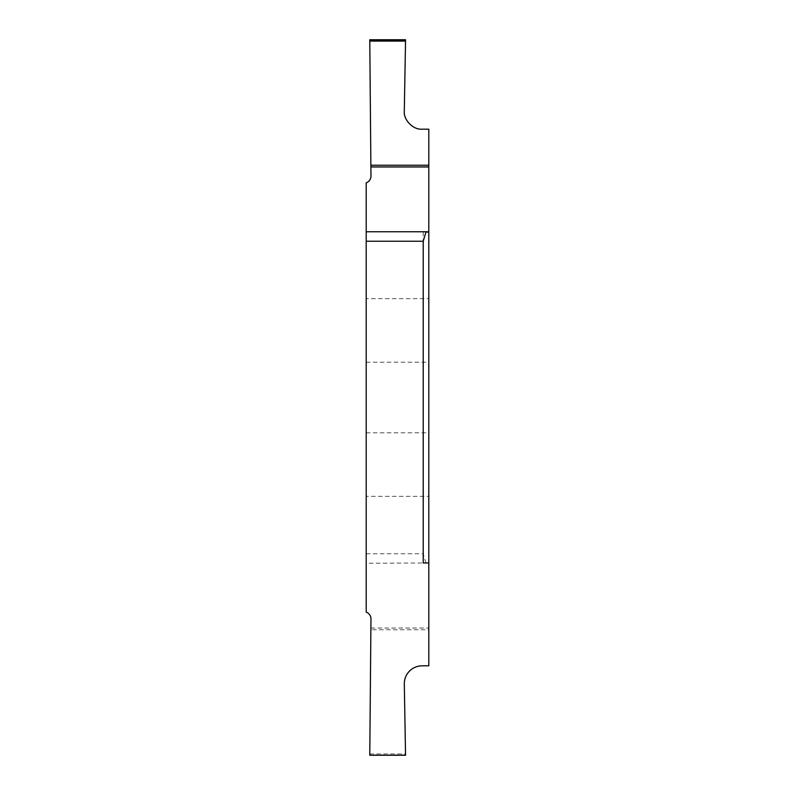<?xml version="1.0" encoding="UTF-8"?>
<svg xmlns="http://www.w3.org/2000/svg" width="795" height="795" viewBox="0 0 795 795"><rect width="100%" height="100%" fill="white"/><g stroke="black" fill="none" stroke-linecap="round" stroke-linejoin="round"><path stroke-width="0.6" stroke-dasharray="3.98 2.98" d="M366.197 298.672L366.197 362.172L366.197 298.672L428.803 298.672L428.803 362.172L428.803 298.672M366.197 362.172L428.803 362.172M366.197 496.328L366.197 432.828L366.197 496.328L428.803 496.328L428.803 432.828L428.803 496.328M366.197 432.828L428.803 432.828M423.218 562.959L428.803 562.959L425.941 562.959L428.803 562.959L428.803 129.188L422.195 129.188A17.887 17.887 0 0 1 404.307 110.992L405.549 39.75L369.774 39.75L370.967 176.043A7.155 7.155 0 0 1 366.197 182.85L366.197 612.15A7.155 7.155 0 0 1 370.967 618.957L369.774 755.25L405.549 755.25L404.307 684.008C403.313 675.084 413.241 664.978 422.195 665.812L428.803 665.812L428.803 629.759L370.868 629.759M428.803 232.041L425.941 232.041M425.941 562.959L423.218 553.767L366.197 553.767M428.803 562.959L366.197 563.248M370.887 628.04L428.803 628.04L428.803 629.759M428.803 628.04L428.803 563.248M423.218 232.041L423.218 553.767M369.784 753.908L405.529 753.908M405.539 754.843L369.774 754.843"/><path stroke-width="1.19" d="M370.868 165.241L369.774 39.75L405.549 39.75L404.307 110.992C403.313 119.916 413.241 130.022 422.195 129.188L428.803 129.188L428.803 165.241L370.868 165.241L370.967 176.043A7.155 7.155 0 0 1 366.197 182.85L366.197 241.233L423.218 241.233L425.941 232.041L428.803 232.041L428.803 665.812L422.195 665.812A17.887 17.887 0 0 0 404.307 684.008L405.549 755.25L369.774 755.25L370.967 618.957A7.155 7.155 0 0 0 366.197 612.15L366.197 241.233M428.803 562.959L423.218 562.959L423.218 241.233M370.887 166.96L428.803 166.96L428.803 165.241M428.803 166.96L428.803 231.752L366.197 231.752M405.539 40.157L369.774 40.157M369.784 41.092L405.529 41.092"/></g></svg>
